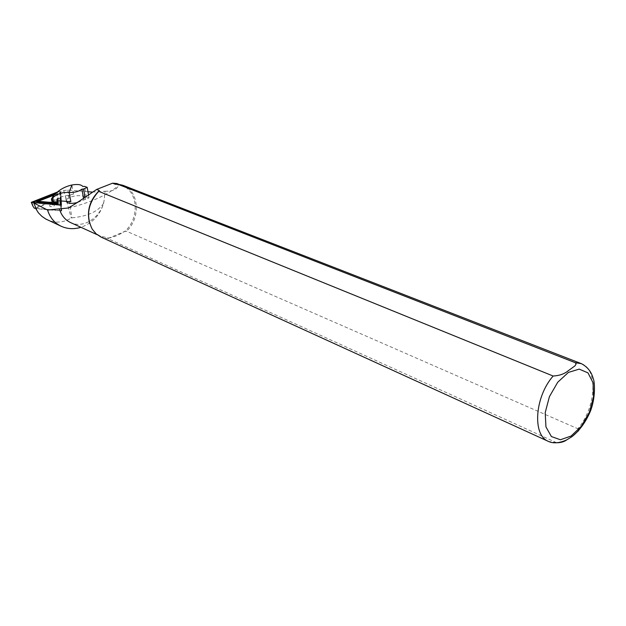 <?xml version="1.0" encoding="UTF-8"?>
<svg xmlns="http://www.w3.org/2000/svg" width="626" height="626" viewBox="0 0 626 626"><rect width="100%" height="100%" fill="white"/><g stroke="black" fill="none" stroke-linecap="round" stroke-linejoin="round"><path stroke-width="0.47" stroke-dasharray="3.13 2.35" d="M92.257 192.08L105.035 191.251L104.159 200.03C101.819 216.784 83.759 229.147 70.613 222.59M105.035 191.251C112.492 191.384 116.89 189.553 118.244 185.75L116.749 183.496M115.356 184.279L122.117 185.586C138.385 191.188 139.7 219.022 124.637 231.479L126.522 231.237L577.861 428.755L578.62 430.61M556.647 442.738L108.337 238.819L108.971 238.005C113.455 237.293 118.674 235.126 124.637 231.479L108.971 238.005L100.629 236.284L97.085 234.163L94.025 231.276L91.983 228.482L89.628 223.31M104.159 200.03L103.642 203.231C100.003 215.211 92.437 223.232 80.942 227.301M108.337 238.819L101.013 237.074M122.954 185.304C139.089 190.883 140.983 218.091 126.522 231.237M77.632 202.448L88.994 197.832L84.713 197.472C83.18 193.716 66.473 196.204 66.246 200.696L66.286 201.369M33.71 202.957L60.699 205.265L60.206 191.932L63.735 190.57L67.866 189.968L87.953 191.744M35.596 208.333L61.231 198.019L60.206 191.932M103.642 203.231C98.204 211.478 87.585 216.353 71.81 217.856L71.254 218.051C63.445 222.746 55.479 223.333 47.373 219.828M61.231 198.019L61.739 210.993L36.198 208.661M61.739 210.993L60.699 205.265M84.713 197.472L82.828 186.485M83.759 199.757L83.485 198.152M56.911 200.61L58.077 197.487L73.5 194.146C69.04 195.234 66.505 196.767 65.902 198.747C65.808 200.383 67.459 201.376 70.848 201.736M58.077 197.487L58.328 198.841L53.562 199.874L51.786 200.954M58.328 198.841L57.647 200.664M57.318 201.549L57.076 193.974L54.172 195.101M61.191 200.954L60.816 191.321L57.318 192.065M36.003 208.356L61.113 210.641L61.332 204.577M61.113 210.641L60.816 191.321M60.628 197.949L34.281 208.2M54.345 205.758L54.345 204.663L49.689 205.344C49.548 206.971 51.105 207.112 54.345 205.758M60.761 200.923L60.393 191.384L56.888 192.432M32.92 202.456L60.26 204.898M32.865 202.48L31.942 202.37M60.065 200.86L59.736 192.096L55.471 193.739M59.736 192.096L59.752 191.329M58.101 200.703L57.866 193.731L57.076 193.974M57.866 193.731L36.754 201.893M556.357 442.629L548.415 441.4M581.366 363.659C598.417 369.324 595.983 407.706 577.861 428.755M63.735 190.57L71.254 218.051M36.238 207.746L37.255 211.345M67.866 189.968L71.81 217.856M73.5 194.146L71.888 184.991M86.396 197.26L84.526 186.36M85.441 199.483L85.019 197.041M53.562 199.874L52.944 196.556M60.691 195.398L59.533 191.212M61.325 204.647L61.199 208.732L60.049 205.085M32.928 206.165L31.848 202.355M122.117 185.586L118.416 184.146M100.629 236.284L97.077 234.664M91.983 228.482L92.202 229.116M68.422 207.996C90.105 202.855 107.414 195.077 118.244 185.758M66.246 200.696L65.902 198.747M88.994 197.832L88.446 194.623M54.345 204.663L51.567 203.137L49.869 205.203"/><path stroke-width="0.94" d="M116.749 183.496L112.586 183.191L115.356 184.279L117.273 184.028L122.954 185.304L581.366 363.659L575.231 362.673L117.273 184.028M89.628 223.31C86.513 210.86 89.761 199.944 99.362 190.554L98.697 191.321L553.149 376.03C559.409 375.655 564.394 373.925 568.111 370.842L575.036 365.811L576.131 363.878L575.231 362.673M97.077 234.664L70.613 222.59C65.088 219.945 61.348 215.367 59.392 208.865L68.422 207.981C74.118 204.71 83.516 198.528 96.615 189.443L99.362 190.554M80.942 227.301C73.978 229.398 67.389 229.046 61.168 226.252C54.415 222.966 49.892 217.558 47.592 210.046L33.71 202.957L36.198 208.661L35.596 208.333L38.452 212.895L41.84 216.299L45.714 218.983L61.168 226.252M59.392 208.865L47.592 210.046M96.615 189.443L112.586 183.191M553.149 376.03C534.674 396.923 532.217 435.406 548.415 441.4L101.013 237.074L96.083 233.819L92.202 229.116C85.793 215.962 87.953 203.364 98.697 191.321M578.62 430.61L572.234 436.478L566.655 439.929C564.018 441.831 560.677 442.762 556.647 442.738M66.286 201.369C67.686 203.622 71.466 203.982 77.632 202.448M87.953 191.744L92.257 192.08M83.485 198.152L81.928 189.138L83.641 189.005L87.21 187.354L84.526 186.36L82.828 186.485C81.177 184.506 77.53 184.005 71.888 184.991L69.204 192.495C74.525 192.644 78.766 191.525 81.928 189.138M51.442 199.084L51.786 200.954L52.897 201.627L57.162 201.971L56.911 200.61L70.848 201.736L69.204 192.495C62.131 192.057 56.489 193.99 52.287 198.293L51.426 198.998L52.944 196.556C57.772 190.633 64.087 186.775 71.888 184.991M57.647 200.664L57.162 201.971M54.172 195.101L38.17 201.29L57.365 202.988L57.318 201.549M57.318 192.065L31.3 202.331L60.049 205.085L61.325 204.647L61.191 200.954M36.003 208.356L34.281 208.2L32.928 206.165L31.723 202.55M56.888 192.432L31.942 202.37L60.307 204.898L60.902 204.639L60.761 200.923M55.471 193.739L32.92 202.456M60.213 204.89L60.065 200.86M57.365 202.988L58.202 203.802L36.754 201.893L38.17 201.29M58.202 203.802L58.101 200.703M568.408 372.415L579.222 369.121L587.994 372.877L593.065 382.791L593.534 396.821L589.379 412.268L581.413 426.212L571.108 436.025L560.419 439.757L551.412 436.565L545.942 426.909L545.207 412.636L549.417 396.634L557.735 382.236L568.408 372.415M85.019 197.041L83.641 189.005M52.897 201.627L52.287 198.293M118.416 184.146L116.718 183.481M548.415 441.4C553.259 443.678 559.331 443.185 566.647 439.922M572.227 436.478C579.848 430.281 585.936 421.767 590.506 410.946C596.335 395.796 594.262 379.755 593.292 378.871C591.57 372 587.595 366.93 581.366 363.659M88.446 194.623L87.21 187.354M32.928 206.165L31.331 202.401"/></g></svg>
